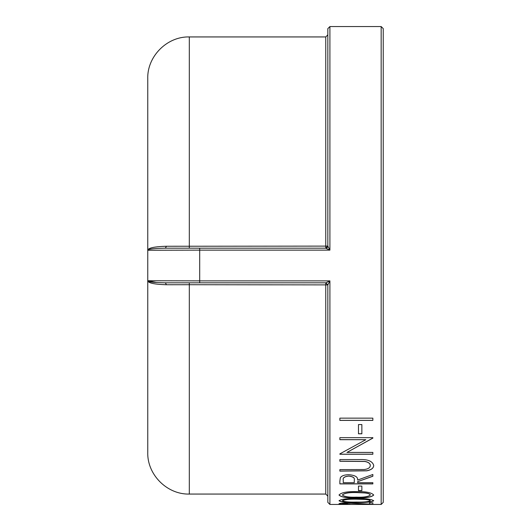 <?xml version="1.0" encoding="UTF-8"?>
<svg xmlns="http://www.w3.org/2000/svg" width="531" height="531" viewBox="0 0 531 531"><rect width="100%" height="100%" fill="white"/><g stroke="black" fill="none" stroke-linecap="round" stroke-linejoin="round"><path stroke-width="0.8" d="M358.478 504.43L361.857 504.43M350.015 504.357C343.311 504.39 339.648 504.211 339.024 503.806C339.482 503.288 342.747 502.976 348.827 502.87L369.47 504.118L369.47 502.824L372.855 502.824L372.855 504.384L349.093 503.196L342.409 503.819L350.015 504.357M339.024 500.786C341.161 499.18 346.949 498.43 356.374 498.536C365.786 498.43 371.561 499.186 373.698 500.786C371.547 502.1 365.773 502.658 356.374 502.459C346.995 502.665 341.207 502.107 339.024 500.786M339.024 495.045C341.161 492.576 346.949 491.434 356.374 491.62C365.786 491.434 371.561 492.576 373.698 495.045C371.547 497.215 365.773 498.158 356.374 497.859C346.995 498.164 341.207 497.222 339.024 495.045M358.478 486.084L361.857 486.084L361.857 490.644L358.478 490.644L358.478 486.084M339.867 481.146L340.318 477.827C341.499 475.849 344.294 474.807 348.688 474.694C355.08 475.212 358.06 477.011 357.628 480.09L372.855 474.488L372.855 476.241L357.628 481.677L357.628 482.692L372.855 482.692L372.855 483.907L339.867 483.907L339.867 481.146M339.867 469.603L364.02 469.53C368.063 469.112 370.16 467.751 370.319 465.455C370.107 463.43 368.255 462.096 364.751 461.472L339.867 461.273L339.867 459.561L359.792 459.561C367.791 459.249 372.43 461.18 373.698 465.362C373.678 468.103 371.355 469.922 366.742 470.824L339.867 471.123L339.867 469.603M346.955 452.419L372.855 438.121L372.855 437.657L339.867 437.657L339.867 439.695L365.832 439.695L339.867 453.866L339.867 454.251L372.855 454.251L372.855 452.419L346.955 452.419L372.855 438.055M358.478 424.561L361.857 424.561L361.857 433.8L358.478 433.8L358.478 424.561M339.867 418.149L372.855 418.149L372.855 420.413L339.867 420.413L339.867 418.149M383.243 502.372L383.243 28.628L381.165 26.55L381.165 504.45L383.243 502.372M165.333 248.183L199.702 248.183L165.333 248.183L166.475 246.258C154.415 246.616 148.176 247.95 147.757 250.26C147.983 249.079 153.844 248.382 165.333 248.183C153.844 248.382 147.983 249.079 147.757 250.26L147.757 280.74C148.162 283.043 154.402 284.377 166.475 284.742L189.315 284.716L189.315 494.062C167.112 494.633 147.187 474.714 147.757 452.505L147.757 280.74L156.625 282.552M189.315 282.817L189.315 284.716L327.833 284.895L327.833 502.372L327.833 461.704L327.833 496.14L325.755 494.062L325.755 282.817L327.839 284.881L329.91 280.872L325.981 282.831M327.773 284.404L327.839 284.881M147.757 280.74L147.757 250.26L199.702 250.128L199.702 280.872L147.757 280.74C147.97 281.921 153.831 282.618 165.333 282.817L166.475 284.742M326.512 282.957L325.755 282.817A2.078 2.078 0 0 1 325.762 282.817L199.702 282.817L199.702 280.872L329.91 280.872L329.91 504.45L358.478 504.45M165.333 282.817L199.702 282.817M189.315 248.183L189.315 36.938L325.755 36.938L325.755 248.183L326.512 248.043L325.755 248.183L329.91 250.128L329.91 26.55L327.833 28.628L327.833 246.105L166.475 246.258M327.839 246.118L325.768 248.183L199.702 248.183L199.702 250.128L329.91 250.128L327.839 246.118L327.202 247.599L327.64 246.981M325.755 36.938L327.833 34.86L327.833 69.296M326.512 248.043L327.202 247.599M147.757 250.26L147.757 78.495C147.187 56.286 167.112 36.367 189.315 36.938M372.855 420.353L339.867 420.353M361.857 433.734L358.478 433.734M365.832 439.695L339.867 439.628M372.855 454.178L339.867 454.178M370.319 465.455L370.319 465.375C370.107 463.351 368.255 462.023 364.751 461.393L339.867 461.2M373.698 465.282C373.678 468.023 371.355 469.842 366.742 470.745L339.867 471.043M372.855 476.154L357.628 481.677M372.855 483.821L339.867 483.821M354.296 480.011L354.296 480.011C354.887 477.854 353.022 476.519 348.681 476.028C344.453 476.519 342.641 477.827 343.252 479.958L343.252 482.692L354.25 482.692L354.296 480.097C354.887 477.933 353.022 476.606 348.681 476.108C344.453 476.599 342.641 477.913 343.252 480.037L343.252 479.958M361.857 490.558L358.478 490.558M373.698 494.952C371.527 497.129 365.753 498.065 356.374 497.773C346.995 498.071 341.207 497.135 339.024 494.952M370.319 495.018L370.319 494.925C370.001 493.916 368.116 493.226 364.651 492.854L356.361 492.469C349.04 492.283 344.387 493.1 342.409 494.925L342.409 495.018C344.367 496.704 349.02 497.421 356.361 497.155C363.702 497.421 368.355 496.704 370.319 495.018C370.007 494.009 368.116 493.319 364.651 492.947L356.361 492.562C349.04 492.376 344.387 493.193 342.409 495.018M373.698 500.693C371.527 502.007 365.753 502.565 356.374 502.366C346.995 502.565 341.207 502.014 339.024 500.693M370.319 500.766L370.319 500.673C370.001 500.036 368.116 499.585 364.651 499.339L356.361 499.08C349.04 498.967 344.387 499.498 342.409 500.673L342.409 500.766C344.367 501.802 349.02 502.233 356.361 502.06C363.702 502.233 368.355 501.802 370.319 500.766C370.007 500.129 368.116 499.678 364.651 499.425L356.361 499.173C349.04 499.06 344.387 499.591 342.409 500.766M350.015 504.251L350.015 504.258C343.311 504.297 339.648 504.118 339.024 503.713M372.855 504.291L349.093 503.096L342.409 503.819M361.857 504.45L381.165 504.45M329.91 26.55L381.165 26.55M189.315 494.062L325.755 494.062M329.91 504.45L327.833 502.372"/></g></svg>
